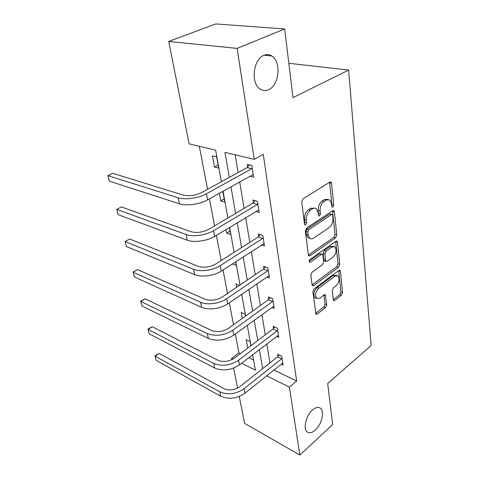 <?xml version="1.0" encoding="UTF-8"?>
<svg xmlns="http://www.w3.org/2000/svg" width="479" height="479" viewBox="0 0 479 479"><rect width="100%" height="100%" fill="white"/><g stroke="black" fill="none" stroke-linecap="round" stroke-linejoin="round"><path stroke-width="0.72" d="M312.536 409.934C306.075 415.335 302.818 428.759 307.165 431.902C309.368 433.531 312.08 432.926 315.308 430.1C321.69 424.55 324.81 411.425 320.463 408.264C318.355 406.695 315.715 407.252 312.536 409.934M263.881 55.348C253.086 59.186 250.523 83.544 260.151 89.088C262.821 90.824 265.635 91.022 268.587 89.681C279.143 85.442 281.592 61.671 271.868 56.007C269.366 54.414 266.707 54.193 263.881 55.348M332.905 207.138L333.749 205.072L331.552 183.247L330.971 182.026L329.899 182.056L303.033 198.821L301.752 201.928L304.524 224.25L304.913 225.034L305.764 224.998L306.644 222.861L306.297 220.017C306.099 215.795 307.44 212.532 310.314 210.245L312.559 208.796C313.937 207.952 315.176 207.904 316.272 208.658L318.062 212.341L318.763 215.951L319.565 215.915L320.421 213.82L320.11 211.005C319.954 206.826 321.265 203.623 324.049 201.402L326.223 200L329.72 199.863L331.486 203.581L331.773 206.371L332.151 207.173L332.905 207.138M331.719 205.838L331.935 204.587L329.588 182.248M304.476 223.861L304.818 222.322L304.47 219.484L306.297 220.017M318.325 214.706L318.29 210.497L320.11 211.005M333.264 299.698L333.671 300.578L334.791 300.441L341.437 295.274L342.563 292.489L340.425 271.264L339.988 270.318L338.904 270.425L314.104 288.867L312.913 291.789L316.002 314.26L317.206 314.116L325.588 307.602L326.738 304.758L325.271 294.765L324.115 294.896L319.936 298.076L316.751 298.417C314.757 295.298 315.427 291.903 318.763 288.232L335.049 276.072L337.976 275.76C339.94 278.82 339.306 282.173 336.072 285.807L333.432 287.813L332.282 290.645L333.264 299.698M221.352 181.751L215.646 150.161L189.073 143.844L168.734 41.445L215.718 23.95L284.682 28.962L293.01 97.62L348.64 70.072L371.147 345.515L327.684 383.529L332.654 424.502L299.866 455.05L244.589 423.37L239.243 396.438M284.682 28.962L237.117 48.409L254.235 159.333L224.962 152.376L229.321 177.38M273.88 369.926L296.663 381.039L263.276 154.418L254.235 159.333M296.663 381.039L289.388 387.146L299.866 455.05M335.587 237.865L336.767 234.973L334.426 211.76L333.893 210.634L332.815 210.688L306.626 228.04L305.374 231.088L308.32 254.792L308.817 255.816L310.033 255.732L335.587 237.865L333.803 237.321L334.983 234.441L332.54 210.868M337.491 242.182L339.731 264.372L338.581 267.204L313.703 285.592L312.494 285.706L312.039 284.766L310.853 275.185L312.057 272.228L322.463 264.725L323.648 261.809L322.924 255.391L322.445 254.379L321.289 254.463L310.35 262.205L309.5 262.264C308.925 261.39 309.093 260.456 310.015 259.474L335.929 241.236L337.012 241.153L337.491 242.182L335.719 241.638L337.982 263.791L339.731 264.372M168.734 41.445L237.117 48.409M348.64 70.072L288.849 63.3M245.452 316.182L245.074 314.116L241.224 312.44L242.32 318.421M230.98 254.337L230.519 254.169L230.597 254.577M235.614 261.785L236.261 265.366L232.363 263.893M219.334 193.253L220.729 200.857L224.819 202.096L222.753 191.337M199.312 146.275L207.563 189.325M209.389 198.827L214.574 225.884M216.388 235.339L221.22 260.54M223.022 269.94L227.525 293.447M229.315 302.782L233.524 324.726M235.303 333.995L238.919 352.873L240.416 353.604M248.817 357.699L253.559 360.01M214.508 166.997L218.669 168.081L216.634 156.813L212.448 155.789L214.508 166.997L218.131 165.087M229.405 227.465L230.674 234.482L226.651 233.111L225.992 229.525M239.464 285.364L235.991 283.969L236.602 287.298M241.506 294.387L241.59 294.842L241.123 294.651M250.798 345.766L250.014 341.443L246.224 339.671L247.763 348.059M237.584 388.098L233.608 368.082M231.932 359.639L231.674 358.328L233.075 359.028M238.919 352.873L231.674 358.328M241.56 363.262L255.391 370.171L252.613 354.783M266.605 375.77L289.388 387.146M230.956 186.744L235.602 213.406M237.231 222.729L241.566 247.601M243.182 256.882L247.23 280.107M248.841 289.334L252.625 311.039M254.223 320.212L257.762 340.515M259.349 349.622L262.666 368.626M250.96 345.646L247.284 325.265M245.619 316.062L241.679 294.268M240.009 284.999L235.794 261.672M234.105 252.343L229.591 227.351M227.896 217.975L223.052 191.169M235.159 154.795L238.129 172.548M239.686 181.852L244.122 208.353M245.673 217.628L249.81 242.356M251.355 251.589L255.223 274.695M256.762 283.879L260.378 305.482M261.905 314.613L265.288 334.833M266.809 343.904L269.976 362.837M277.934 356.292L277.622 354.322L281.718 356.238L283.089 364.968L281.179 364.064M273.473 328.396L273.144 326.337L277.317 328.151L278.754 337.294L276.652 336.36M268.803 299.177L268.462 297.016L272.707 298.722L274.21 308.308L271.886 307.35M263.905 268.533L263.546 266.27L267.869 267.857L269.443 277.916L266.851 276.934M258.762 236.369L258.385 233.992L262.791 235.44L264.444 246.008L261.522 245.008M253.361 202.563L252.96 200.06L257.451 201.36L259.193 212.472L255.858 211.467M247.673 166.985L247.254 164.351L251.828 165.477L253.66 177.182L249.804 176.176M220.729 200.857L224.238 198.863M226.651 233.111L230.052 231.04M327.893 199.378L324.391 199.521L326.223 200M318.29 210.497C318.128 206.323 319.439 203.132 322.217 200.911L324.391 199.521M314.416 208.131L310.727 208.287L312.559 208.796M304.47 219.484C304.267 215.263 305.608 212.011 308.482 209.73L310.727 208.287M308.368 255.05L333.803 237.321M332.683 215.269L332.312 214.49L331.552 214.526L308.626 229.806L307.752 231.932L308.111 234.872L309.799 238.326C310.931 239.111 312.2 239.039 313.619 238.117L329.145 227.555C331.827 225.322 333.109 222.19 332.977 218.161L332.683 215.269M331.941 214.382L329.744 214.023L331.552 214.526M309.727 238.303L307.991 237.758L306.303 234.315L305.943 231.375L306.811 229.255L329.744 214.023M312.057 284.867L336.833 266.617L337.982 263.791M321.966 254.223L319.511 253.882L309.147 261.187M332.977 257.139C336.336 253.439 336.953 249.966 334.839 246.727L331.905 246.954L326.091 251.068L324.9 253.99L325.612 260.396L326.079 261.39L327.217 261.294L332.977 257.139M333.588 246.332L330.133 246.398L331.905 246.954M324.774 260.953L323.846 259.81L323.121 253.409L324.313 250.499L330.133 246.398M336.887 275.383L333.306 275.461L335.049 276.072M316.104 298.172L315.014 297.758C313.015 294.639 313.685 291.25 317.014 287.592L333.306 275.461M315.589 313.35L323.864 306.931L325.019 304.099L323.966 295.01M333.258 299.65L339.725 294.645L340.85 291.867L338.677 270.599M252.241 168.123L251.732 168.728L247.17 167.584L201.881 192.444C195.378 195.534 189.139 196.42 183.164 195.097L112.691 173.278L107.853 175.613L178.182 197.791C185.02 200.12 198.749 198.18 206.413 193.797L251.732 168.728M109.302 181.14L107.853 175.613L109.302 181.14L179.469 203.809C186.295 206.186 199.965 204.264 207.581 199.839L253.253 174.566M247.17 167.584L249.439 164.89M257.846 203.868L257.355 204.473L252.87 203.162L209.083 229.136C202.797 232.351 196.719 233.195 190.858 231.668L121.379 206.952L116.696 209.383L186.05 234.482C192.78 237.099 206.144 235.249 213.538 230.668L257.355 204.473M118.073 214.64L116.696 209.383L118.073 214.64L187.271 240.177C193.983 242.835 207.287 241.003 214.64 236.392L258.804 209.994M252.87 203.162L254.936 200.635M263.163 237.829L262.69 238.428L258.289 236.967L215.909 263.917C209.826 267.228 203.904 268.036 198.15 266.33L129.647 239.021L125.115 241.542L193.504 269.246C200.132 272.114 213.143 270.354 220.286 265.606L262.69 238.428M126.426 246.553L125.115 241.542L126.426 246.553L194.666 274.647C201.27 277.557 214.227 275.808 221.334 271.036L264.079 243.649M258.289 236.967L260.187 234.584M125.061 241.554L129.647 239.021M268.228 270.132L267.761 270.731L263.444 269.132L222.394 296.92C216.496 300.327 210.724 301.093 205.078 299.231L137.533 269.611L133.144 272.204L200.581 302.231C207.102 305.333 219.777 303.65 226.687 298.752L267.761 270.731M134.395 276.988L133.048 272.066L134.395 276.988L201.677 307.362C210.161 310.236 218.831 309.087 227.687 303.908L269.096 275.67M263.444 269.132L265.192 266.875M133.048 272.066L137.533 269.611M273.048 300.89L272.599 301.489L268.354 299.77L228.549 328.289C222.831 331.767 217.203 332.504 211.652 330.504L145.065 298.812L140.808 301.477L207.299 333.576C215.658 336.623 224.148 335.516 232.77 330.247L272.599 301.489M142.006 306.045L140.676 301.195L142.006 306.045L208.347 338.449C216.682 341.533 225.136 340.431 233.722 335.144L273.874 306.171M268.354 299.77L269.976 297.627M140.676 301.195L145.065 298.812M277.64 330.217L277.203 330.809L273.036 328.983L234.411 358.136C228.86 361.681 223.364 362.387 217.915 360.256L152.268 326.726L148.131 329.45L213.694 363.393C221.903 366.633 230.189 365.573 238.56 360.202L277.203 330.809M149.274 333.815L147.969 329.037L149.274 333.815L214.694 368.04C222.879 371.309 231.129 370.249 239.464 364.866L278.431 335.252M273.036 328.983L274.551 326.947M147.969 329.037L152.268 326.726M282.029 358.208L281.604 358.801L277.509 356.879L239.991 386.577C234.602 390.169 229.231 390.846 223.879 388.607L159.154 353.43L155.136 356.202L219.789 391.798C227.848 395.205 235.943 394.187 244.074 388.738L281.604 358.801M156.232 360.382L154.945 355.675L156.232 360.382L220.735 396.223C228.776 399.66 236.842 398.648 244.931 393.187L282.784 363.022M277.509 356.879L278.922 354.933M154.945 355.675L159.154 353.43M331.935 204.587L333.749 205.072M304.818 222.322L306.644 222.861M318.601 213.305L320.421 213.82M322.217 200.911L324.049 201.402M308.482 209.73L310.314 210.245M329.708 182.798L331.552 183.247M308.404 255.187L310.033 255.732M332.612 211.263L334.426 211.76M334.983 234.441L336.767 234.973M306.811 229.255L308.626 229.806M305.943 231.375L307.752 231.932M306.303 234.315L308.111 234.872M336.833 266.617L338.581 267.204M312.08 284.993L313.703 285.592M319.511 253.882L321.289 254.463M309.212 261.815L310.35 262.205M324.313 250.499L326.091 251.068M323.121 253.409L324.9 253.99M323.846 259.81L325.612 260.396M317.014 287.592L318.763 288.232M323.966 295.022L325.696 295.669M325.019 304.099L326.738 304.758M323.864 306.931L325.588 307.602M315.607 313.476L317.206 314.116M338.683 270.671L340.425 271.264M340.85 291.867L342.563 292.489M339.725 294.645L341.437 295.274M333.294 299.884L334.791 300.441M206.413 193.797L207.581 199.839M178.182 197.791L179.469 203.809M213.538 230.668L214.64 236.392M186.05 234.482L187.271 240.177M220.286 265.606L221.334 271.036M193.504 269.246L194.666 274.647M226.687 298.752L227.687 303.908M200.581 302.231L201.677 307.362M232.77 330.247L233.722 335.144M207.299 333.576L208.347 338.449M238.56 360.202L239.464 364.866M213.694 363.393L214.694 368.04M244.074 388.738L244.931 393.187M219.789 391.798L220.735 396.223M330.36 181.882L330.971 182.026M333.354 210.485L333.893 210.634M307.991 237.758L309.799 238.326M324.313 260.798L326.079 261.39M336.539 241.003L337.012 241.153M315.014 297.758L316.751 298.417M324.876 294.621L325.271 294.765M339.575 270.174L339.988 270.318M264.258 55.199L271.868 56.007M318.948 407.497L320.463 408.264"/></g></svg>
